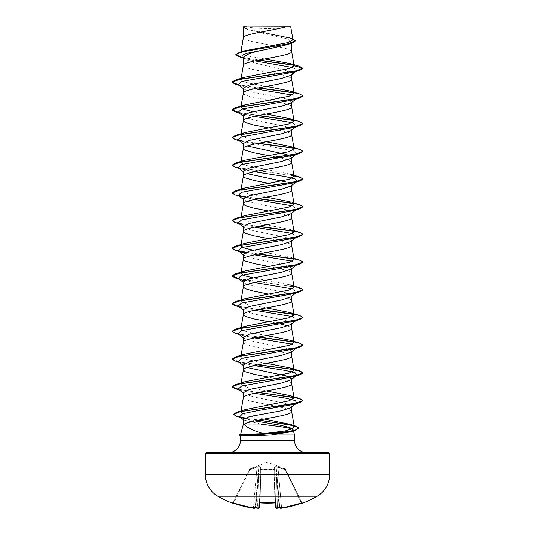 <?xml version="1.0" encoding="UTF-8"?>
<svg xmlns="http://www.w3.org/2000/svg" width="535" height="535" viewBox="0 0 535 535"><rect width="100%" height="100%" fill="white"/><g stroke="black" fill="none" stroke-linecap="round" stroke-linejoin="round"><path stroke-width="0.4" stroke-dasharray="2.67 2.01" d="M302.583 503.154L301.419 503.188A99.209 99.176 0 0 1 281.631 508.15L280.387 508.203L279.778 507.615L277.13 477.32L279.785 507.728L277.13 477.32L279.778 507.615L280.38 508.103A72.867 34.501 -143.3 0 0 283.316 506.999A72.867 38.313 146.2 0 1 278.401 508.103L279.203 507.086L278.401 508.103A99.309 98.928 -0 0 1 277.444 508.203L276.2 508.15L276.067 503.188L275.003 502.893A98.968 88.95 0 0 1 267.5 503.154A98.968 88.95 0 0 1 259.997 502.893L259.502 502.954L260.438 467.296L259.502 502.954M302.456 502.893A0.535 0.528 -26 0 1 301.787 502.632L285.603 469.442L301.787 502.632L301.238 502.699L302.275 502.92L301.787 502.632A0.535 0.528 154 0 0 302.242 502.927M285.356 468.934L275.819 466.547L274.127 466.814L274.154 469.175L274.127 466.814L275.819 466.547L278.1 466.814L285.295 469.175L285.048 468.647L267.5 462.26L249.952 468.647L249.878 469.663L249.404 469.442L249.878 469.663L249.705 469.175L256.9 466.814L259.181 466.547L260.873 466.814L260.846 469.175L274.154 469.175A0.535 0.502 -1.5 0 1 274.622 469.663L275.619 507.641L277.391 507.728L275.619 507.641A0.535 0.528 -1.5 0 0 276.2 508.15M275.498 502.954L274.823 477.213L275.498 502.954L274.963 502.632L274.094 469.442L274.622 469.663L274.562 467.296L274.622 469.663L260.906 469.442L274.094 469.442L274.963 502.632L275.492 502.699L274.622 469.663A0.535 0.502 -1.5 0 0 274.154 469.175L260.846 469.175L260.873 466.814L259.181 466.547L249.644 468.934M317.201 496.233L217.798 496.233M280.701 508.25L281.631 508.156L281.557 507.641L279.785 507.728L281.557 507.641L281.27 508.196M259.997 502.893L258.933 503.188A0.535 0.502 -178.5 0 0 259.508 502.699L260.003 502.927L259.508 502.699A0.535 0.502 -178.5 0 1 259.455 502.907M258.933 503.188L258.8 508.15L257.556 508.203A99.309 98.928 -0 0 1 256.599 508.103L255.797 507.086L256.599 508.103L256.532 507.615A98.774 98.4 180 0 0 257.609 507.728L259.381 507.641L259.368 502.994L260.003 502.927M254.265 508.243L255.195 507.815A0.535 0.528 -175 0 0 255.215 507.728L253.443 507.641L255.215 507.728A0.535 0.528 5 0 1 254.613 508.203L255.222 507.615L257.87 477.32L255.215 507.728L257.87 477.32L255.222 507.615L254.62 508.103A72.867 34.501 143.3 0 1 251.684 506.999A72.867 38.313 -146.2 0 0 256.599 508.103M254.613 508.203L253.369 508.15A99.209 99.176 -0 0 1 233.581 503.188L232.417 503.154L233.086 502.887M245.17 26.75A141.996 141.996 0 0 0 289.83 26.75L245.17 26.75L289.83 26.75M243.358 424.188L261.421 424.188L243.833 420.029L243.358 419.293M294.538 434.995L243.98 434.995L240.61 434.46M243.98 434.995L240.569 435.55M243.358 392.71L244.034 393.747L253.69 396.95L285.536 403.357L291.642 406.56L290.973 407.59M291.642 406.56L291.642 407.068M243.358 37.644L243.826 38.573L245.197 39.443L250.434 41.175L272.689 45.589M243.552 37.156L243.358 37.711M243.358 65.33L243.358 65.404C241.867 70.018 293.133 74.632 291.642 79.247L291.642 79.173M243.358 26.897L248.013 29.853L287.027 38.754L291.642 41.723L291.642 43.208M291.642 41.723L286.974 44.713M243.358 57.533L244.321 59.024L254.392 62.842L285.71 70.459L291.642 74.278L290.966 75.315M291.642 74.278L291.642 74.793M243.358 88.128L244.034 89.158L253.657 92.354L285.543 98.768L291.642 101.971L290.966 103.001M291.642 101.971L291.642 102.486M243.358 115.814L244.034 116.844L253.69 120.054L285.543 126.461L291.642 129.657L290.966 130.694M291.642 129.657L291.642 130.172M291.642 157.865L291.642 157.35L290.986 158.38M291.642 185.036L290.96 186.073M243.358 198.886L244.034 199.916L253.677 203.119L285.543 209.526L291.642 212.729L290.986 213.759M291.642 212.729L291.642 213.244M243.358 226.572L244.034 227.602L253.69 230.812L285.529 237.212L291.642 240.422L290.986 241.452M291.642 240.422L291.642 240.931M243.358 254.265L244.034 255.295L253.657 258.492L285.536 264.905L291.642 268.109L290.966 269.138M291.642 268.109L291.642 268.623M243.358 281.952L244.034 282.988L253.677 286.192L285.543 292.598L291.642 295.801L290.98 296.831M291.642 295.801L291.642 296.31M243.358 337.331L244.034 338.367L253.664 341.564L285.536 347.977L291.642 351.181L290.966 352.211M291.642 351.181L291.642 351.689M243.358 397.605L243.826 398.542L245.197 399.411L250.434 401.136L276.361 406.259M275.699 46.157L287.569 48.959L291.174 50.691L291.642 51.554M243.358 93.09C241.867 97.704 293.133 102.319 291.642 106.933L291.642 106.866M268.623 127.905L287.569 132.031L291.174 133.757L291.642 134.626M243.358 143.507L244.027 144.537L243.358 144.015M268.623 155.598L276.361 157.049M280.574 157.912L289.803 160.587L291.642 162.312M243.358 171.193L244.034 172.223L243.358 171.708M268.623 183.284L276.361 184.742M280.574 185.605L289.803 188.273L291.642 190.005M268.623 210.977L287.569 215.097L291.174 216.829L291.642 217.691M268.623 238.663L287.569 242.79L291.174 244.522L291.642 245.384M268.623 266.356L287.569 270.476L291.174 272.208L291.642 273.071M268.623 294.043L276.361 295.501M277.07 295.641L287.569 298.169L291.174 299.901L291.642 300.764M243.358 309.645L244.027 310.674L253.69 313.885L285.529 320.284L291.642 323.488M268.623 321.736L276.361 323.187M277.07 323.327L280.574 324.056M287.904 325.969L291.174 327.587L291.642 328.457M243.358 342.3L245.197 344.032L250.434 345.757L276.361 350.88M277.07 351.02L287.569 353.548L291.174 355.28L291.642 356.143M243.358 365.024L244.034 366.054M268.623 377.115L276.361 378.566M280.574 379.435L289.803 382.104L291.642 383.836M280.574 407.122L289.803 409.79L291.642 411.522M264.751 58.984L247.351 55.934L240.703 52.891L244.381 50.845M292.993 39.777L289.127 37.55L249.002 29.626L243.385 26.924L285.77 26.75M240.897 52.497L241.004 51.868M294.959 71.73L297.32 69.924L292.224 67.463M254.921 60.896L245.184 58.649L242.027 57.212M295.902 71.449L297.32 69.924L302.997 68.4L293.936 65.303M258.178 60.228L239.138 56.757M295.454 40.901L289.97 38.072L247.203 29.585L243.358 27.305M299.593 66.36L293.655 65.016M258.866 60.094L242.067 57.292L235.768 54.49M292.812 38.734L248.681 29.806L243.351 26.904M264.163 419.059L247.23 415.621L240.837 412.184L245.164 409.629M266.376 390.958L248.019 387.527L242.596 385.809L240.897 384.097L244.856 381.783M266.376 363.272L248.019 359.841L242.589 358.122L240.89 356.404L244.863 354.096M266.376 335.579L248.019 332.148L242.596 330.436L240.89 328.717L241.091 327.574M266.376 307.892L248.026 304.462L242.602 302.743L240.89 301.024L241.091 299.881M290.13 284.867L253.055 277.859M241.091 272.195L240.89 273.338L244.856 271.024M294.096 259.495L290.13 257.181L253.055 250.173M241.091 244.502L240.89 245.645L244.849 243.338M294.103 231.802L290.144 229.488L245.919 220.841L240.89 217.959L244.856 215.645M294.11 204.109L290.137 201.802L293.909 202.966M266.376 197.134L248.033 193.697L242.596 191.985L240.904 190.266L244.869 187.952M290.137 174.109L245.933 165.462L240.904 162.58L244.856 160.266M266.376 141.755L248.026 138.318L242.609 136.606L240.89 134.887L244.863 132.573M266.376 114.062L253.055 111.721M266.376 86.376L248.013 82.938L242.596 81.226L240.897 79.508L241.091 78.364M296.778 70.76L293.608 72.145M241.385 85.988L254.426 88.69M292.438 95.056L296.671 98.534M296.076 98.888L293.615 99.831M238.222 112.296L241.392 113.681L239.098 112.985M244.468 114.49L254.426 116.383M292.438 122.742L296.671 126.22M296.076 126.581L293.608 127.524M238.215 139.983L241.385 141.367L293.427 150.716L296.785 153.833M238.222 167.676L241.392 169.06L254.426 171.762M239.098 196.051L254.426 199.448M292.438 205.814L296.785 209.212L293.608 210.596M238.222 223.055L241.392 224.439L254.426 227.141M292.438 233.501L296.671 236.978M296.076 237.339L293.615 238.282M244.462 252.935L254.426 254.827M292.438 261.194L296.778 264.591L293.608 265.975M238.222 278.434L241.392 279.818L239.098 279.123M244.468 280.628L254.426 282.52M292.431 288.88L296.785 292.277L293.615 293.661M238.215 306.12L241.385 307.505L254.426 310.206M292.431 316.573L296.671 320.05M238.222 333.813L241.392 335.198L254.426 337.899M292.438 344.266L296.785 347.656L295.902 348.345M238.215 361.499L241.385 362.884L254.426 365.586M238.222 389.192L241.392 390.577L254.426 393.279M243.9 418.517L254.914 420.864M235.286 84.156L257.93 87.967M293.842 92.849L300.463 94.414L302.984 95.972M235.293 111.848L257.93 115.654M293.855 120.542L300.463 122.107L302.991 123.665M235.286 139.535L257.93 143.347M293.849 148.235L300.463 149.793L302.984 151.351M235.293 167.228L294.029 175.955M235.286 194.914L238.924 195.803M245.572 196.994L257.93 198.726M293.855 203.614L300.463 205.172L302.984 206.731M235.286 222.607L257.93 226.412M293.842 231.301L300.63 232.919L302.997 234.537M245.572 252.373L257.93 254.105M293.842 258.993L300.63 260.612L302.997 262.23M238.73 278.829L295.795 287.061L302.984 289.803M235.293 305.679L257.93 309.484M293.829 314.366L300.456 315.931L302.984 317.489M235.286 333.365L257.93 337.17M293.849 342.059L300.463 343.624L302.984 345.182M235.293 361.058L257.93 364.863M235.286 388.744L257.93 392.55M236.945 416.431L240.569 417.327M244.595 418.109L258.218 420.182M238.322 84.684L258.639 87.827M293.541 92.568L299.707 93.946M238.322 112.377L258.639 115.513M293.554 120.261L299.714 121.639M232.003 137.395L239.439 140.297L258.639 143.206M293.554 147.948L299.707 149.325M232.003 165.081L238.262 167.743L293.989 175.721M232.016 192.888L238.329 195.442M245.973 196.826L258.639 198.585M293.554 203.327L293.989 203.407M232.003 220.46L239.439 223.369L258.639 226.272M293.534 231.013L299.707 232.397M245.966 252.206L258.639 253.964M293.548 258.706L299.714 260.084M238.322 278.514L299.707 287.776M232.016 303.646L239.727 306.495L258.639 309.344M293.528 314.085L299.714 315.469M232.009 331.339L239.727 334.188L258.639 337.03M293.554 341.778L299.707 343.156M232.003 358.911L239.439 361.82L258.639 364.723M293.541 369.464L299.714 370.849M232.009 386.718L239.727 389.567L258.639 392.416M233.434 414.177L239.907 416.952M244.963 417.942L258.907 420.049M243.505 26.75L245.699 26.75M243.98 435.115L238.931 435.115M244.147 434.881L238.931 434.881M274.823 477.213L274.562 467.296L274.823 477.213L276.595 477.32L275.839 466.988L276.595 477.32L274.823 477.213L274.562 467.296L276.2 466.988L274.562 467.296A0.535 0.508 -1.5 0 0 274.127 466.814A0.535 0.508 -1.5 0 1 274.562 467.296M277.946 467.296L278.895 477.213L277.946 467.296L276.2 466.988L277.13 477.32L276.2 466.988L277.946 467.296L278.1 466.814L277.946 467.296L285.122 469.663L285.603 469.442L285.122 469.663L285.295 469.175L285.122 469.663L277.946 467.296M257.054 467.296L256.104 477.213L257.054 467.296L258.8 466.988L257.87 477.32L258.8 466.988L259.161 466.988L257.054 467.296L256.9 466.814L257.054 467.296L249.878 469.663L257.054 467.296M249.397 469.442L233.213 502.632L249.397 469.442A0.535 0.522 -154 0 1 249.705 469.175A0.535 0.522 26 0 0 249.397 469.442L249.404 469.442M258.8 508.15A0.535 0.528 -178.5 0 0 259.381 507.641L257.609 507.728L258.405 477.32L255.797 507.086L255.456 506.719L255.269 507.086L255.456 506.719L255.797 507.086L259.161 466.988L258.405 477.32L260.177 477.213L258.405 477.32L257.609 507.728A98.774 98.4 180 0 1 256.532 507.615M260.906 469.442L260.378 469.663L260.906 469.442L260.037 502.632A98.44 88.476 180 0 0 267.5 502.887A98.44 88.476 180 0 0 274.963 502.632L274.963 502.632A98.44 88.476 180 0 1 260.037 502.632L260.846 469.175A0.535 0.502 -178.5 0 0 260.378 469.663A0.535 0.502 -178.5 0 1 260.846 469.175L260.906 469.442M279.544 506.719L279.731 507.086L279.544 506.719L279.203 507.086L279.544 506.719L283.316 506.999L279.544 506.719M233.762 502.699L233.213 502.632L233.762 502.699L233.581 503.188L249.878 469.663L233.762 502.699A98.681 98.647 180 0 0 253.443 507.641L253.369 508.156L253.443 507.641A98.681 98.647 180 0 1 233.762 502.699M277.13 477.32L278.895 477.213L277.13 477.32M260.438 467.296L259.161 466.988L260.438 467.296A0.535 0.508 -178.5 0 1 260.873 466.814A0.535 0.508 -178.5 0 0 260.438 467.296L260.177 477.213M256.104 477.213L257.87 477.32L256.104 477.213L253.443 507.641L256.104 477.213M276.2 466.988A0.535 0.508 54.5 0 0 275.819 466.547A0.535 0.508 54.5 0 1 276.2 466.988M275.839 466.988L275.819 466.547L275.839 466.988M259.161 466.988L259.181 466.547L259.161 466.988M258.8 466.988A0.535 0.508 125.5 0 1 259.181 466.547A0.535 0.508 125.5 0 0 258.8 466.988M277.444 508.203L277.391 507.728A98.774 98.4 180 0 0 278.467 507.615A98.774 98.4 180 0 1 277.391 507.728L276.595 477.32L277.391 507.728L277.444 508.21L278.307 508.116M276.067 503.188A0.535 0.502 -1.5 0 1 275.492 502.699A0.535 0.502 -1.5 0 0 275.545 502.907M301.419 503.188L285.122 469.663L301.238 502.699A98.681 98.647 180 0 1 281.557 507.641A98.681 98.647 180 0 0 301.238 502.699L301.419 503.188L302.275 502.92M280.387 508.203A0.535 0.528 -5 0 1 279.785 507.728L279.818 507.869M232.544 502.893A0.535 0.528 26 0 0 233.213 502.632L232.725 502.92L233.213 502.632A0.535 0.528 -154 0 1 232.758 502.927M251.684 506.999L255.456 506.719L251.684 506.999M240.462 440.325L294.538 440.325M205.373 453.814L329.627 453.814M329.627 474.712L205.373 474.712M279.203 507.086L276.595 477.32L279.203 507.086M278.895 477.213L281.557 507.641L278.895 477.213M248.013 29.853L247.203 29.585M245.184 58.649L242.93 57.934M291.354 38.239L289.127 37.55M240.817 412.184L241.038 410.92M240.89 384.097L241.091 382.953M240.89 356.404L241.091 355.26M240.89 217.959L241.011 217.25M240.89 190.266L241.091 189.123M240.89 162.573L241.091 161.43M240.89 134.887L241.091 133.743M240.89 107.194L241.091 106.05M240.703 52.891L240.87 51.908M241.385 141.367L239.098 140.672M241.392 169.06L239.098 168.364M241.392 224.439L239.098 223.744M241.385 307.505L239.098 306.809M241.392 335.198L239.098 334.502M241.385 362.884L239.098 362.188M241.392 390.577L239.098 389.881M243.111 418.283L240.63 417.534M243.358 88.636L244.027 89.164M296.785 98.447L295.902 99.135M243.358 116.329L244.027 116.851M296.778 126.14L295.902 126.828M243.358 199.394L244.027 199.923M296.785 209.212L295.902 209.894M243.358 227.087L244.027 227.609M243.358 254.774L244.027 255.302M296.778 264.591L295.902 265.273M243.358 282.467L244.027 282.995M296.785 292.277L295.902 292.966M243.358 310.16L244.027 310.681M296.778 319.97L295.902 320.659M243.358 337.846L244.027 338.374M243.358 365.539L244.027 366.06M243.358 393.225L244.027 393.753M243.358 419.661L243.833 420.029M290.13 257.174L293.909 258.345M290.144 229.488L293.909 230.659M244.314 59.031L243.358 58.275M275.632 502.994L274.87 502.94M277.264 508.223L276.481 508.243M232.725 502.92L233.581 503.188M267.5 503.188L271.125 503.127M256.7 508.116L257.556 508.21M259.381 507.648L258.479 508.25"/><path stroke-width="0.8" d="M280.614 508.243L281.631 508.15A99.209 99.176 0 0 0 301.419 503.188L302.583 503.154A0.535 0.535 0 0 1 301.987 503M232.758 502.927A0.535 0.528 -154 0 1 232.544 502.893L232.417 503.154A99.396 99.396 0 0 1 217.798 496.233L317.201 496.233A24.851 24.851 0 0 0 329.627 474.712L329.627 453.814L205.373 453.814L205.373 474.712L329.627 474.712M217.798 496.233A24.851 24.851 0 0 1 205.373 474.712M302.583 503.154A99.396 99.396 0 0 0 317.201 496.233M276.428 508.23L277.444 508.203A99.309 98.928 0 0 0 278.401 508.103L278.467 507.615L278.401 508.103A72.867 38.313 146.2 0 0 283.316 506.999A72.867 34.501 -143.3 0 1 280.38 508.103L280.387 508.203A0.535 0.528 175 0 1 279.805 507.815M206.443 452.744L328.557 452.744L206.443 452.744A1.063 1.063 0 0 0 205.373 453.814M328.557 452.744A1.063 1.063 0 0 1 329.627 453.814M306.963 452.744A12.425 12.425 0 0 1 294.538 440.325L240.462 440.325A12.425 12.425 0 0 1 228.037 452.744L306.963 452.744L228.037 452.744M240.61 434.46L263.581 433.671C253.122 430.655 246.668 427.492 244.221 424.188L243.358 424.188L240.616 434.433M261.421 424.188C275.893 426.067 292.237 427.866 293.06 429.645L294.538 434.995L294.538 440.325M240.462 435.497L252.64 435.871L271.191 434.995L294.538 434.995M240.462 435.523L240.462 440.325M254.426 393.279L285.63 398.16L295.367 400.595L296.785 403.036L290.973 407.596L281.37 410.78L249.497 416.584L243.358 419.293L243.358 424.188M291.642 407.068L291.642 411.522C293.173 415.742 249.945 419.962 244.221 424.188M243.552 26.897L285.77 26.75C275.023 30.221 245.558 33.685 243.552 37.156L243.358 26.897L243.358 37.644M241.004 51.868L243.358 37.711M242.93 57.934L239.138 56.757L235.768 54.724L242.275 51.828L291.829 43.148L286.974 44.713L267.5 49.153C252.828 51.955 244.783 54.744 243.358 57.533L243.358 65.33M291.642 43.208L291.642 51.554C293.133 56.168 241.867 60.783 243.358 65.404M290.966 75.315L281.336 78.511L249.464 84.918L243.358 88.128L243.358 93.09C241.867 88.476 293.133 83.861 291.642 79.247L291.642 74.793M241.091 106.05L243.358 93.09M290.966 103.001L281.336 106.204L249.457 112.611L243.358 115.814L243.358 120.783L245.197 122.508L254.092 125.11L268.623 127.905M291.642 102.486L291.642 106.933C293.133 111.547 241.867 116.162 243.358 120.783L241.091 133.743M295.902 126.828L290.973 130.694L281.303 133.897L249.464 140.304L243.358 143.507L243.358 148.469L245.197 150.201L254.092 152.796L268.623 155.598M291.642 130.172L291.642 134.626C293.133 139.24 241.867 143.855 243.358 148.469L241.091 161.43M243.358 171.708L238.222 167.676L241.573 164.559L293.608 155.21L296.785 153.833L290.986 158.38L281.343 161.583L249.47 167.99L243.358 171.193L243.358 176.162L245.197 177.887L254.092 180.489L268.623 183.284M291.642 157.865L291.642 162.312C293.133 166.927 241.867 171.548 243.358 176.162L241.091 189.123M254.426 171.762L285.63 176.637L295.373 179.078L296.778 181.519L290.966 186.08L281.33 189.27L249.457 195.683L243.358 198.886L243.358 203.848L245.197 205.58L254.092 208.175L268.623 210.977M291.642 185.036L291.642 190.005C293.133 194.62 241.867 199.234 243.358 203.848L241.011 217.25M295.902 209.894L290.986 213.759L281.323 216.969L249.464 223.369L243.358 226.572L243.358 231.541L245.197 233.267L254.092 235.868L268.623 238.663M291.642 213.244L291.642 217.691C293.133 222.313 241.867 226.927 243.358 231.541L241.091 244.502M296.778 236.898L290.986 241.446L281.33 244.649L249.47 251.055L243.358 254.265L243.358 259.228L245.197 260.96L254.092 263.554L268.623 266.356M291.642 240.931L291.642 245.384C293.133 249.999 241.867 254.613 243.358 259.228L241.091 272.195M295.902 265.273L290.973 269.145L281.343 272.342L249.457 278.748L243.358 281.952L243.358 286.921L245.197 288.653L254.092 291.247L268.623 294.043M291.642 268.623L291.642 273.071C293.133 277.692 241.867 282.306 243.358 286.921L241.091 299.881M295.902 292.966L290.98 296.831L281.31 300.035L249.464 306.441L243.358 309.645L243.358 314.607L245.197 316.339L254.092 318.934L268.623 321.736M291.642 296.31L291.642 300.764C293.133 305.378 241.867 309.992 243.358 314.607L241.091 327.574M291.642 323.488L290.973 324.518L281.336 327.721L249.477 334.128L243.358 337.331L243.358 342.3C241.867 337.685 293.133 333.071 291.642 328.457L291.642 323.488M241.091 355.26L243.358 342.3M290.966 352.211L281.343 355.407L249.457 361.82L243.358 365.024L243.358 369.986L245.197 371.718L254.092 374.313L268.623 377.115M291.642 351.689L291.642 356.143C293.133 360.757 241.867 365.372 243.358 369.986L241.091 382.953M247.096 367.505L286.787 376.031L291.642 378.867L290.966 379.897L281.303 383.107L249.457 389.513L243.358 392.71L243.358 397.605M291.642 378.867L291.642 383.836C293.133 388.45 241.867 393.064 243.358 397.679M272.689 45.589L275.699 46.157M247.096 145.988L286.78 154.508L291.642 157.35M276.361 157.049L280.574 157.912M247.096 173.674L285.998 181.967M276.361 184.742L280.574 185.605M276.361 295.501L277.07 295.641M276.361 323.187L277.07 323.327M280.574 324.056L287.904 325.969M276.361 350.88L277.07 351.02M276.361 378.566L280.574 379.435M276.361 406.259L280.574 407.122M244.381 50.845L287.904 42.593L292.993 39.777M285.77 26.75L290.726 26.75L292.999 39.777M292.224 67.463L254.921 60.896M243.358 58.275L242.027 57.212L242.221 55.199L247.504 53.186L267.5 49.153M293.936 65.303L258.178 60.228M291.829 43.148L295.454 40.901L292.812 38.734M243.358 27.305L243.505 26.75L247.01 26.75M299.714 70.312L239.827 79.26L232.003 82.25L235.286 84.156L241.385 85.988L238.215 84.604L241.573 81.487L293.608 72.145L299.714 70.312L302.997 68.4L299.593 66.36L290.632 63.678L264.751 58.984M293.655 65.016L258.866 60.094M235.768 54.724L239.499 52.323L289.428 43.582L295.454 40.673M240.897 79.508L244.849 77.194L235.293 80.103L295.173 71.155L302.997 68.172L294.123 65.792L290.632 63.678M263.581 433.671L285.409 430.896L292.163 428.849L294.31 426.823L289.997 424.282L264.163 419.059M258.639 392.416L299.707 398.535L302.997 400.447L295.347 403.397L236.704 412.238L245.157 409.629L289.154 400.802L294.103 397.94L290.144 395.632L266.376 390.958M290.144 367.94L299.714 370.849L302.997 372.755L295.173 375.737L235.286 384.692L244.856 381.783L289.081 373.136L294.11 370.253L290.144 367.94L266.376 363.272M290.13 340.247L299.707 343.156L302.997 345.068L295.166 348.051L235.293 356.999L244.863 354.09L289.074 345.443L294.096 342.56L290.13 340.247L266.376 335.579M240.89 328.717L244.863 326.403L289.074 317.757L294.096 314.874L290.151 312.56L266.376 307.892M240.89 301.024L244.849 298.717L289.081 290.064L294.11 287.181L290.13 284.867L299.707 287.776L302.997 289.689L295.166 292.672L235.293 301.62L232.016 303.646M253.055 277.859L243.933 275.599L240.897 273.338M293.909 258.345L299.714 260.084L302.997 261.996L295.173 264.979L235.286 273.933L244.856 271.024L289.074 262.377L294.096 259.495M253.055 250.173L243.953 247.906L240.897 245.645M293.909 230.659L299.707 232.397L302.997 234.31L295.166 237.293L235.293 246.24L244.849 243.338L289.081 234.684L294.103 231.802L291.628 217.558M293.989 203.407L299.707 204.704L302.997 206.617L295.173 209.6L235.286 218.554L244.856 215.645L289.081 206.998L294.11 204.109L291.628 189.865M290.137 201.802L266.376 197.134M235.293 190.861L244.869 187.952L289.074 179.305L294.11 176.423L290.137 174.109L299.714 177.018L302.997 178.931L295.173 181.913L235.293 190.861L232.016 192.888M290.151 146.423L299.707 149.325L302.997 151.238L295.173 154.22L235.286 163.175L244.856 160.266L289.081 151.619L294.11 148.73L290.151 146.423L266.376 141.755M290.144 118.73L299.714 121.639L302.997 123.552L295.173 126.534L235.293 135.482L244.863 132.573L289.081 123.926L294.103 121.044L290.144 118.73L266.376 114.062M253.055 111.721L243.94 109.461L240.904 107.201L244.869 104.887L289.074 96.233L294.096 93.351L290.144 91.044L266.376 86.376M244.849 77.194L288.733 68.647L294.123 65.792M293.16 429.859L290.037 431.946L271.191 434.995M254.426 88.69L292.438 95.056M296.671 98.534L296.076 98.888M302.984 95.972L299.707 98.005L293.615 99.831L241.573 109.18L238.222 112.296L243.358 116.329M241.392 113.681L244.468 114.49M254.426 116.383L292.438 122.742M296.671 126.22L296.076 126.581M302.991 123.665L299.714 125.692L293.608 127.524L241.573 136.866L238.215 139.983L243.358 144.015M296.778 181.519L293.608 182.903L241.573 192.246L238.215 195.362L241.385 196.746M254.426 199.448L292.438 205.814M302.984 206.731L299.707 208.764L293.608 210.596L241.573 219.938L238.222 223.055L243.358 227.087M254.426 227.141L292.438 233.501M296.671 236.978L296.076 237.339M302.997 234.31L299.714 236.45L293.615 238.282L241.579 247.625L238.215 250.741L244.462 252.935M254.426 254.827L292.438 261.194M302.997 261.996L299.707 264.143L293.608 265.975L241.573 275.318L238.222 278.434L243.358 282.467M241.392 279.818L244.468 280.628M254.426 282.52L292.431 288.88M302.984 289.803L299.714 291.829L293.615 293.661L241.579 303.011L238.215 306.12L243.358 310.16M254.426 310.206L292.431 316.573M296.671 320.05L293.608 321.354L241.573 330.697L238.222 333.813L243.358 337.846M254.426 337.899L292.438 344.266M296.785 347.656L293.615 349.041L241.573 358.39L238.215 361.499L243.358 365.539M254.426 365.586L285.637 370.467L295.373 372.908L296.778 375.349L293.608 376.734L241.573 386.076L238.222 389.192L243.358 393.225M296.785 403.036L293.615 404.42L257.756 410.606L242.636 413.702L239.687 416.792L243.9 418.517M254.914 420.864L280.634 425.251L289.656 427.452L293.06 429.645M257.93 87.967L293.842 92.849M299.707 98.005L239.834 106.953L232.003 109.936L235.293 111.848L239.098 112.985M257.93 115.654L293.855 120.542M299.714 125.692L239.827 134.639L232.003 137.629L235.286 139.535L239.098 140.672M257.93 143.347L293.849 148.235M302.984 151.351L299.707 153.385L239.834 162.332L232.003 165.315L235.293 167.228L239.098 168.364M294.029 175.955L300.683 177.56L302.997 179.158L299.714 181.071L239.827 190.019L232.003 193.008L235.286 194.914L239.098 196.051M238.924 195.803L245.572 196.994M257.93 198.726L293.855 203.614M299.707 208.764L239.834 217.712L232.003 220.694L235.286 222.607L239.098 223.744M257.93 226.412L293.842 231.301M299.714 236.45L239.827 245.398L232.003 248.387L235.293 250.3L245.572 252.373M257.93 254.105L293.842 258.993M299.707 264.143L239.827 273.091L232.003 276.073L235.286 277.986L238.73 278.829M299.714 291.829L239.827 300.784L232.003 303.766L235.293 305.679L239.098 306.809M257.93 309.484L293.829 314.366M302.984 317.489L299.707 319.522L239.827 328.47L232.003 331.453L235.286 333.365L239.098 334.502M257.93 337.17L293.849 342.059M302.984 345.182L299.714 347.208L239.827 356.163L232.003 359.145L235.293 361.058L239.098 362.188M257.93 364.863L288.947 368.923L299.292 370.956L302.997 372.989L299.707 374.901L239.827 383.849L232.003 386.832L235.286 388.744L239.098 389.881M257.93 392.55L288.953 396.616L299.299 398.649L302.997 400.682L299.714 402.587L240.904 411.455L233.434 414.404L236.945 416.431L240.63 417.534M240.569 417.327L244.595 418.109M258.218 420.182L286.345 424.215L295.501 426.228L298.744 428.241L295.006 430.428L283.811 432.768L251.096 435.115L252.781 434.059M291.642 74.278L294.959 71.73M235.293 80.103L232.003 82.015L238.322 84.684M258.639 87.827L293.541 92.568M290.151 91.044L299.707 93.946L302.997 95.859L295.173 98.841L235.286 107.796L232.003 109.702L238.322 112.377M258.639 115.513L293.554 120.261M235.293 135.482L232.003 137.629M258.639 143.206L293.554 147.948M235.286 163.175L232.003 165.315M293.989 175.721L299.714 177.018M238.329 195.442L245.973 196.826M258.639 198.585L293.554 203.327M235.286 218.554L232.003 220.694M258.639 226.272L293.534 231.013M235.293 246.24L232.003 248.153L235.681 250.179L245.966 252.206M258.639 253.964L293.548 258.706M235.286 273.933L232.003 275.839L238.322 278.514M258.639 309.344L293.528 314.085M290.144 312.56L299.714 315.469L302.997 317.375L295.173 320.358L235.286 329.313L232.009 331.339M258.639 337.03L293.554 341.778M235.293 356.999L232.003 359.145M258.639 364.723L293.541 369.464M235.286 384.692L232.009 386.718M236.704 412.238L233.434 414.404M239.907 416.952L244.963 417.942M258.907 420.049L295.293 425.927L298.744 428.007L296.417 429.725L289.843 431.444L251.096 434.881L238.931 434.881L251.096 435.115L252.64 435.871M232.544 502.893L233.581 503.188A99.209 99.176 -0 0 0 253.369 508.15L254.613 508.203L255.222 507.615M259.502 502.954L259.381 507.641C259.127 508.29 258.519 508.484 257.556 508.21L257.556 508.21A99.309 98.928 0 0 1 256.599 508.103L256.532 507.615L256.599 508.103A72.867 38.313 -146.2 0 1 251.684 506.999A72.867 34.501 143.3 0 0 254.62 508.103M256.7 508.116L258.8 508.15L258.933 503.188L259.997 502.893A98.968 88.95 0 0 0 275.003 502.893L276.067 503.188L276.2 508.15A0.535 0.528 -1.5 0 1 275.619 507.641L275.498 502.954M275.545 502.907A0.535 0.502 -1.5 0 0 276.067 503.188M279.778 507.615L280.38 508.103M267.5 503.188L259.997 502.893M279.785 507.728C280.367 508.337 280.982 508.477 281.631 508.156L301.419 503.188L302.275 502.92L301.787 502.632M259.455 502.907A0.535 0.502 -178.5 0 1 258.933 503.188M259.381 507.641L259.381 507.648A0.535 0.528 -178.5 0 1 258.8 508.15M255.195 507.815A0.535 0.528 -175 0 1 254.613 508.203M255.215 507.728C254.627 508.337 254.011 508.477 253.369 508.156L233.581 503.188L232.725 502.92L233.213 502.632M278.467 507.615L278.401 508.103M239.499 52.323L244.381 50.838M294.317 426.823L291.628 411.382M241.038 410.92L243.371 397.538M294.11 397.94L291.628 383.695M294.11 370.253L291.628 356.002M294.11 342.56L291.628 328.316M294.11 314.868L291.628 300.623M294.11 287.181L291.628 272.937M294.11 259.488L291.628 245.244M294.11 176.423L291.628 162.172M294.11 148.73L291.628 134.486M294.11 121.044L291.628 106.793M294.11 93.351L291.628 79.106M241.091 78.364L243.371 65.263M294.11 65.671L291.628 51.413M240.87 51.908L243.371 37.57M290.037 431.946L295.006 430.428M293.608 155.21L299.707 153.385M293.608 182.903L299.714 181.071M241.385 252.125L235.293 250.3M239.098 279.123L235.286 277.986M293.608 321.354L299.707 319.522M293.615 349.041L299.714 347.208M293.608 376.734L299.707 374.901M293.615 404.42L299.714 402.587M290.973 75.321L295.902 71.449M238.215 84.604L243.358 88.636M295.902 99.135L290.973 103.008M238.215 195.362L243.358 199.394M238.215 250.741L243.358 254.774M295.902 320.659L290.98 324.524M295.902 348.345L290.973 352.217M296.778 375.349L290.973 379.904M239.687 416.792L243.833 420.029M289.997 424.282L295.293 425.927M290.144 395.626L299.707 398.535M244.863 326.403L235.286 329.313M244.849 298.717L235.293 301.62M293.909 202.966L299.707 204.704M244.869 104.88L235.286 107.796M240.569 435.55L238.931 435.115M240.73 434.4L238.931 434.881M275.619 507.641C275.873 508.29 276.488 508.484 277.444 508.21L277.384 508.217M278.307 508.116L277.444 508.21M275.492 502.699L259.508 502.699M302.275 502.92L281.631 508.156M279.818 507.869L280.701 508.25M232.417 503.154L233.086 502.887M276.481 508.243L275.625 507.688M233.581 503.188L253.369 508.156M275.632 502.994L274.997 502.927M254.265 508.243L253.416 508.163M271.125 503.127L274.87 502.94M260.003 502.927L259.368 502.994L260.003 502.927M258.479 508.25L257.556 508.21"/></g></svg>
